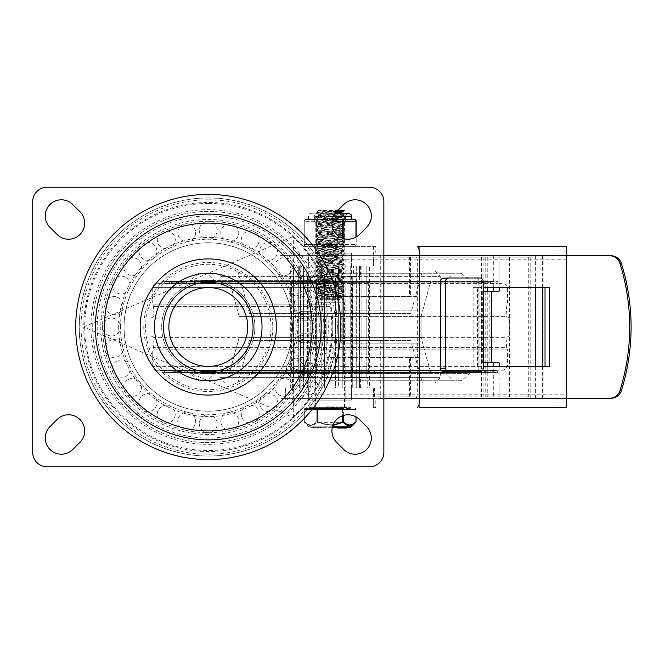 <?xml version="1.0" encoding="UTF-8"?>
<svg xmlns="http://www.w3.org/2000/svg" width="654" height="654" viewBox="0 0 654 654"><rect width="100%" height="100%" fill="white"/><g stroke="black" fill="none" stroke-linecap="round" stroke-linejoin="round"><path stroke-width="0.49" stroke-dasharray="3.27 2.45" d="M383.849 398.662L310.102 398.662L303.17 407.622L293.63 417.661L83.761 327A124.513 124.513 0 0 0 270.535 434.836A124.513 124.513 0 0 0 270.535 219.164A124.513 124.513 0 0 0 83.761 327L293.63 236.339L303.17 246.378L310.102 255.338L383.849 255.338M315.416 246.378L344.797 246.378L315.416 246.378L315.416 255.338L344.797 255.338L315.416 255.338M315.416 398.662L344.797 398.662L315.416 398.662L315.416 407.622L344.797 407.622L315.416 407.622M293.63 417.661L293.63 404.9L297.611 400.305L307.748 394.182L304.036 391.681A115.562 115.562 0 0 0 304.036 262.319L307.748 259.818A120.034 120.034 0 0 1 307.748 394.182L566.593 394.182L566.593 407.622L419.68 407.622L419.68 398.662L566.209 398.662L301.069 398.662L375.788 398.662L375.788 407.622L373.393 407.622L373.393 398.662L375.788 398.662M304.036 262.319L297.611 253.695L301.069 255.338L416.173 255.338L417.342 259.818L417.342 394.182L416.173 398.662M293.63 404.9L293.63 249.1L297.611 253.695A4.48 4.48 0 0 0 301.069 255.338L307.748 259.818L566.593 259.818L566.209 255.338L301.069 255.338A4.48 4.48 0 0 1 297.611 253.695M297.611 400.305A4.48 4.48 0 0 1 301.069 398.662A4.48 4.48 0 0 0 297.611 400.305L304.036 391.681M92.721 327A115.562 115.562 0 0 1 208.274 211.438A115.562 115.562 0 0 1 323.836 327A115.562 115.562 0 0 1 208.274 442.562A115.562 115.562 0 0 1 92.721 327A115.562 115.562 0 0 1 208.274 211.438A115.562 115.562 0 0 1 323.836 327A115.562 115.562 0 0 1 208.274 442.562A115.562 115.562 0 0 1 92.721 327M104.362 327A103.912 103.912 0 0 1 260.235 237.01A103.912 103.912 0 0 1 260.235 416.99A103.912 103.912 0 0 1 104.362 327A103.912 103.912 0 0 0 260.235 416.99A103.912 103.912 0 0 0 260.235 237.01A103.912 103.912 0 0 0 104.362 327M118.693 327A89.582 89.582 0 0 0 253.065 404.581A89.582 89.582 0 0 0 253.065 249.419A89.582 89.582 0 0 0 118.693 327M262.025 327A53.751 53.751 0 0 1 181.403 373.548A53.751 53.751 0 0 1 181.403 280.452A53.751 53.751 0 0 1 262.025 327A53.751 53.751 0 0 0 208.274 273.249A53.751 53.751 0 0 0 154.532 327A53.751 53.751 0 0 0 208.274 380.751A53.751 53.751 0 0 0 262.025 327A53.751 53.751 0 0 0 181.403 280.452A53.751 53.751 0 0 0 181.403 373.548A53.751 53.751 0 0 0 262.025 327A53.751 53.751 0 0 1 181.403 373.548A53.751 53.751 0 0 1 181.403 280.452A53.751 53.751 0 0 1 262.025 327A53.751 53.751 0 0 1 181.403 373.548A53.751 53.751 0 0 1 181.403 280.452A53.751 53.751 0 0 1 262.025 327M310.102 398.662A124.513 124.513 0 0 0 310.102 255.338M416.173 255.338L566.209 255.338M566.209 398.662L566.593 397.779M419.68 255.338L419.68 246.378L566.593 246.378L566.593 256.221M375.788 407.622L373.393 407.622M375.788 246.378L303.17 246.378L375.788 246.378L375.788 255.338M483.208 366.412L549.409 366.412M566.593 394.182L566.593 259.818M549.409 287.588L473.144 287.588L473.144 366.412M477.534 366.412L477.534 287.588L483.208 287.588M477.534 287.588L473.144 287.588M340.023 407.622L345.852 407.622L340.023 407.622L340.023 406.902L345.852 406.902L340.023 406.902L340.023 407.622M345.77 407.622L345.688 406.902L345.77 407.622M336.27 407.622L337.832 407.622L336.27 407.622L336.27 406.902L337.832 406.902L336.27 406.902L336.27 407.622M330.123 407.622L333.957 407.622L326.289 407.622L330.123 407.622L327.85 407.622L327.85 406.902L332.396 406.902L327.85 406.902L327.85 407.622L332.396 407.622L327.85 407.622L327.85 406.902L327.85 407.622L331.791 407.622L330.123 407.622L330.123 406.902L331.791 406.902L326.289 406.902L333.957 406.902L330.123 406.902L330.123 407.622M419.68 398.662L373.393 398.662M373.393 246.378L373.393 255.338M332.207 407.622L332.207 406.902M326.289 407.622L326.289 406.902L326.289 407.622M337.832 407.622L337.832 406.902L337.832 407.622M341.576 407.622L341.576 406.902L341.576 407.622M345.852 407.622L345.852 406.902M293.63 249.1L293.63 236.339M294.259 368.594A5.371 5.371 0 0 1 291.03 361.711A5.371 5.371 0 0 1 297.913 358.482A5.371 5.371 0 0 0 291.03 361.711A5.371 5.371 0 0 0 294.259 368.594L309.424 374.072L294.259 368.594M297.913 358.482L313.078 363.967L313.078 342.729L302.679 342.729L313.078 342.729L313.078 363.967L297.913 358.482M302.679 333.769A4.48 4.48 0 0 0 298.199 338.249A4.48 4.48 0 0 0 302.679 342.729A4.48 4.48 0 0 1 298.199 338.249A4.48 4.48 0 0 1 302.679 333.769L312.53 333.769L312.53 320.231L302.679 320.231L312.53 320.231L312.53 333.769L302.679 333.769M302.679 311.271A4.48 4.48 0 0 0 298.199 315.751A4.48 4.48 0 0 0 302.679 320.231A4.48 4.48 0 0 1 298.199 315.751A4.48 4.48 0 0 1 302.679 311.271L313.078 311.271L313.078 290.033L313.078 311.271L302.679 311.271M297.913 295.518L313.078 290.033L297.913 295.518A5.371 5.371 0 0 1 291.03 292.289A5.371 5.371 0 0 1 294.259 285.406A5.371 5.371 0 0 0 291.03 292.289A5.371 5.371 0 0 0 297.913 295.518M409.625 257.128L530.165 257.128L373.45 257.128L373.45 266.088L321.089 266.088L309.424 279.928L294.259 285.406L309.424 279.928L321.089 266.088L373.45 266.088L373.45 257.128L409.625 257.128L409.625 296.54L326.869 296.54L326.869 357.46L326.869 296.54L420.031 296.54L420.031 310.879L341.224 310.879L420.031 310.879L420.031 343.121L341.224 343.121L420.031 343.121L420.031 296.54L409.625 296.54M409.625 396.872L409.625 357.46L326.869 357.46L410.557 357.46L410.557 396.872L530.165 396.872L373.45 396.872L373.45 387.912L373.45 396.872L410.557 396.872M321.089 387.912L373.45 387.912L321.089 387.912L309.424 374.072L321.089 387.912M410.557 257.128L410.557 296.54M419.1 343.121L419.1 310.879M341.224 343.121L341.224 310.879M355.073 343.121L355.073 310.879M409.625 357.46L420.031 357.46L420.031 343.121L420.031 357.46L410.557 357.46M487.761 257.128L487.761 287.588M487.761 291.169L487.761 362.831M487.761 366.412L487.761 396.872M509.63 257.128L509.63 396.872M530.165 257.128L530.165 396.872M528.743 257.128L528.743 396.872M509.303 257.128L509.303 396.872M483.102 257.128L483.102 396.872M208.274 194.426A132.574 132.574 0 0 0 93.457 393.291A132.574 132.574 0 0 0 323.092 393.291A132.574 132.574 0 0 0 208.274 194.426M208.274 199.797A127.203 127.203 0 0 0 98.116 390.601A127.203 127.203 0 0 0 318.441 390.601A127.203 127.203 0 0 0 208.274 199.797M208.274 197.925A129.075 129.075 0 0 0 96.498 391.533A129.075 129.075 0 0 0 320.059 391.533A129.075 129.075 0 0 0 208.274 197.925M208.274 203.459A123.541 123.541 0 0 0 101.288 388.77A123.541 123.541 0 0 0 315.261 388.77A123.541 123.541 0 0 0 208.274 203.459M483.208 281.563L478.842 281.563A3.581 3.123 90 0 0 475.72 277.983L480.085 277.983M480.085 371.791L475.72 371.791A3.581 3.123 90 0 0 478.842 368.21L483.208 368.21M611.269 398.212L493.713 398.212L493.713 366.412M493.713 287.588L493.713 255.788L611.269 255.788M566.593 255.788L493.713 255.788M493.713 398.212L566.593 398.212M475.72 277.983L443.502 277.983M478.842 281.563L478.842 368.21M475.72 371.791L443.502 371.791M499.157 362.831L483.208 362.831M483.208 291.169L499.157 291.169M489.838 362.831L491.62 362.831L489.838 362.831L489.838 291.169L491.62 291.169L489.838 291.169M499.157 366.412L499.157 398.212M499.157 255.788L499.157 287.588M343.783 204.522L336.622 211.683A16.121 16.121 0 0 0 336.622 234.492A16.121 16.121 0 0 0 359.422 234.492L366.592 227.322A16.121 16.121 0 0 0 366.592 204.522A16.121 16.121 0 0 0 343.783 204.522M336.622 442.317L343.783 449.478A16.121 16.121 0 0 0 366.592 449.478A16.121 16.121 0 0 0 366.592 426.678L359.422 419.508A16.121 16.121 0 0 0 336.622 419.508A16.121 16.121 0 0 0 336.622 442.317M79.935 211.683L72.766 204.522A16.121 16.121 0 0 0 49.966 204.522A16.121 16.121 0 0 0 49.966 227.322L57.127 234.492A16.121 16.121 0 0 0 79.935 234.492A16.121 16.121 0 0 0 79.935 211.683M72.766 449.478L79.935 442.317A16.121 16.121 0 0 0 79.935 419.508A16.121 16.121 0 0 0 57.127 419.508L49.966 426.678A16.121 16.121 0 0 0 49.966 449.478A16.121 16.121 0 0 0 72.766 449.478M337.268 327A128.993 128.993 0 0 0 143.782 215.289A128.993 128.993 0 0 0 143.782 438.711A128.993 128.993 0 0 0 337.268 327M253.065 327A44.791 44.791 0 0 1 185.883 365.79A44.791 44.791 0 0 1 185.883 288.21A44.791 44.791 0 0 1 253.065 327A44.791 44.791 0 0 1 185.883 365.79A44.791 44.791 0 0 1 185.883 288.21A44.791 44.791 0 0 1 253.065 327A44.791 44.791 0 0 1 185.883 365.79A44.791 44.791 0 0 1 185.883 288.21A44.791 44.791 0 0 1 253.065 327M47.031 187.257A14.331 14.331 0 0 0 32.7 201.587L32.7 452.413A14.331 14.331 0 0 0 47.031 466.743L369.518 466.743A14.331 14.331 0 0 0 383.849 452.413L383.849 201.587A14.331 14.331 0 0 0 369.518 187.257L47.031 187.257M120.491 327A87.791 87.791 0 0 1 252.166 250.972A87.791 87.791 0 0 1 252.166 403.027A87.791 87.791 0 0 1 120.491 327M102.572 327A105.703 105.703 0 0 0 261.126 418.544A105.703 105.703 0 0 0 261.126 235.456A105.703 105.703 0 0 0 102.572 327M292.477 327A84.203 84.203 0 0 1 166.173 399.921A84.203 84.203 0 0 1 166.173 254.079A84.203 84.203 0 0 1 292.477 327A84.203 84.203 0 0 1 166.173 399.921A84.203 84.203 0 0 1 166.173 254.079A84.203 84.203 0 0 1 292.477 327M254.856 327A46.581 46.581 0 0 0 184.984 286.656A46.581 46.581 0 0 0 184.984 367.344A46.581 46.581 0 0 0 254.856 327A46.581 46.581 0 0 0 184.984 286.656A46.581 46.581 0 0 0 184.984 367.344A46.581 46.581 0 0 0 254.856 327A46.581 46.581 0 0 0 184.984 286.656A46.581 46.581 0 0 0 184.984 367.344A46.581 46.581 0 0 0 254.856 327M330.106 335.96L150.943 335.96L330.106 335.96M330.106 318.04L150.943 318.04L330.106 318.04M330.106 283.419L497.62 283.419L330.106 283.419M330.106 281.629L497.727 281.629L330.106 281.629M330.106 281.522L164.268 281.522L330.106 281.522M330.106 283.313L164.383 283.313L330.106 283.313M330.106 283.198L166.165 283.198L330.106 283.198M337.358 210.948L316.021 212.46L344.029 214.814L315.988 216.948L344.208 219.172L316.021 221.412L344.176 223.652L316.029 225.892L344.192 228.132L315.996 230.371L344.217 232.611L316.005 234.851L344.184 237.091L316.037 239.331L344.176 241.571L316.013 243.811L344.217 246.051L315.988 248.291L344.2 250.531L316.029 252.771L344.176 255.011L316.029 257.251L344.2 259.491L315.988 261.723L344.217 263.963L316.013 266.203L344.176 268.442L316.037 270.682L344.184 272.922L316.005 275.162L344.217 277.41L315.996 279.642L344.192 281.882L316.029 284.122L344.176 286.362L316.013 288.602L344.208 290.842L315.988 293.082L344.208 295.322L316.021 297.562L344.176 299.794L342.745 300.129L316.078 298.273L344.208 295.976L316.037 293.793L344.159 291.561L316.07 289.33L344.118 287.081L316.086 284.842L344.135 282.593L330.115 281.416L494.146 281.416L166.059 281.416L330.106 281.416L316.103 280.206L344.168 278.122L316.005 275.825L344.184 273.585L316.037 271.345L344.176 269.105L316.013 266.865L344.217 264.625L315.988 262.385L344.2 260.145L316.029 257.905L344.176 255.665L316.029 253.425L344.2 251.185L315.988 248.945L344.217 246.705L316.013 244.465L344.176 242.225L316.037 239.985L344.184 237.745L316.005 235.505L344.168 233.331L315.996 231.034L344.135 228.859L316.029 226.554L344.118 224.371L316.013 222.074L344.159 219.891L315.996 217.61L344.004 215.477L316.078 213.179L336.655 211.651L318.555 210.547L337.758 210.547M330.106 281.31L167.849 281.31L330.106 281.31M330.106 283.092L167.955 283.092L330.106 283.092M330.106 282.986L490.467 282.986L330.106 282.986M330.106 281.204L490.574 281.204L330.106 281.204M330.106 281.097L171.43 281.097L330.106 281.097M344.118 299.728L341.568 298.249L320.705 300.129L344.2 300.129L318.555 300.129L320.705 300.129L318.563 299.687L341.658 297.447L318.539 295.207L341.601 293.041L318.629 290.809L341.568 288.569L318.645 286.321L341.584 284.081L330.115 282.888L488.677 282.88L171.536 282.88L330.106 282.88L318.547 281.768L341.609 279.601L318.547 277.288L341.641 275.048L318.572 272.808L341.633 270.568L318.555 268.328L341.666 266.088L318.539 263.856L341.658 261.616L318.572 259.376L341.633 257.136L318.572 254.897L341.658 252.657L318.539 250.417L341.666 248.177L318.555 245.937L341.633 243.697L318.572 241.457L341.641 239.217L318.547 236.977L341.674 234.737L318.547 232.497L341.584 230.339L318.572 228.017L341.568 225.859L318.563 223.537L341.601 221.371L318.539 219.065L341.592 216.899L318.629 214.667L335.339 213.13M330.106 273.249L461.34 273.249L330.106 273.249M330.106 281.76L215.444 281.76L330.106 281.76M330.106 316.397L239.111 316.397L330.106 316.397M330.106 337.603L239.111 337.603L330.106 337.603M330.106 372.24L215.444 372.24L330.106 372.24M330.106 380.751L461.34 380.751L330.106 380.751M330.106 371.12L171.536 371.12L330.106 371.12M288.692 372.731L285.34 372.96L290.106 373.262L171.43 372.903L488.783 372.903L369.314 373.262L374.701 373.009L372.273 372.731L162.486 372.371L497.727 372.371L374.57 372.478L374.57 370.687L374.889 372.584L374.423 372.69L374.423 370.908L373.189 371.014L373.189 372.796L369.314 372.903M290.899 373.262L369.314 373.262M290.899 372.903L287.024 372.796L287.024 371.014L285.79 370.908L285.79 372.69L167.849 372.69L374.423 372.69M285.79 370.908L374.423 370.908M285.79 372.69L374.889 372.584M285.324 372.584L285.324 370.802L166.165 370.802L495.83 370.687L495.936 372.478L374.57 372.478M287.024 371.014L167.955 370.908L167.849 372.69L166.059 372.584L166.165 370.802L164.383 370.687L164.268 372.478L285.643 372.478L285.643 370.687L164.383 370.687L495.83 370.687L494.04 370.802L494.146 372.584L492.356 372.69L492.249 370.908L373.189 371.014M151.074 335.96L154.115 337.644L153.526 347.642L152.734 349.882L330.106 349.882L152.734 349.882L152.734 366.412L154.262 369.461L156.314 370.213L330.106 370.213L156.314 370.213L162.593 370.581L162.486 372.371L164.268 372.478L497.727 372.371L497.62 370.581L162.593 370.581L497.62 370.581L330.106 370.213L503.899 370.213L507.471 366.412L152.734 366.412L507.471 366.412L507.471 349.882L330.106 349.882L507.471 349.882L506.686 347.642L153.526 347.642L506.686 347.642L506.098 337.644L154.115 337.644L506.098 337.644L509.139 335.96M285.643 372.478L288.692 372.371M287.024 372.796L169.639 372.796L169.746 371.014L490.467 371.014L490.574 372.796L373.189 372.796M198.873 380.751L188.818 372.142L330.106 372.142L188.818 372.142L171.536 371.12L171.43 372.903L488.783 372.903L488.677 371.12L471.395 372.142L330.106 372.142L471.395 372.142L469.736 373.638L190.477 373.638L469.736 373.638L461.34 380.751M332.69 372.821L331.889 373.156L334.889 373.132L332.69 372.821L331.889 373.516L334.897 373.491L332.69 373.491L332.69 372.821M325.627 373.132L327.973 373.066L324.825 373.508L328.774 373.426L325.226 372.796L328.774 373.066L325.627 373.491M325.627 372.943L327.654 372.894L325.627 373.303M351.607 266.088L308.606 266.088L351.607 266.088L351.607 255.338L308.606 255.338L351.607 255.338M380.268 255.338L279.937 255.338L380.268 255.338L380.268 313.56L279.937 313.56L380.268 313.56M410.728 313.56L249.485 313.56L410.728 313.56L422.37 271.009L237.835 271.009L422.37 271.009M330.106 271.009L225.295 271.009L330.106 271.009M434.91 271.009L440.289 276.389L219.924 276.389L440.289 276.389L440.289 281.76L219.924 281.76L440.289 281.76M430.577 281.76L229.636 281.76L430.577 281.76L421.094 316.397L239.111 316.397L421.094 316.397L421.094 337.603L239.111 337.603L421.094 337.603L430.577 372.24L229.636 372.24L430.577 372.24L421.094 337.603L421.094 316.397L430.577 281.76M440.289 372.24L219.924 372.24L440.289 372.24L440.289 377.611L219.924 377.611L440.289 377.611L434.91 382.991L225.295 382.991L434.91 382.991M410.728 340.44L249.485 340.44L410.728 340.44L422.37 382.991L237.835 382.991L422.37 382.991M380.268 340.44L279.937 340.44L380.268 340.44L380.268 398.662L279.937 398.662L380.268 398.662M374.897 398.662L285.316 398.662L374.897 398.662L374.897 387.912L285.316 387.912L374.897 387.912M369.518 387.912L290.687 387.912L369.518 387.912L369.518 266.088L290.687 266.088L369.518 266.088M330.106 398.662L285.675 398.662L330.106 398.662M330.106 387.912L285.675 387.912L330.106 387.912M338.167 282.209L322.046 282.209L338.167 282.209L338.167 371.791L322.046 371.791L338.167 371.791L322.046 371.791L338.167 371.791L338.167 282.209L322.046 282.209L338.167 282.209M314.272 282.209L300.505 282.209L314.272 282.209M314.272 371.791L300.505 371.791L314.272 371.791M299.646 282.209L291.586 282.209L299.646 282.209M299.646 371.791L291.586 371.791L299.646 371.791M302.867 282.209L316.634 282.209L302.867 282.209M302.867 371.791L316.634 371.791L302.867 371.791M322.046 282.209L322.046 371.791L322.046 282.209M345.941 282.209L359.7 282.209L345.941 282.209M345.941 371.791L359.7 371.791L345.941 371.791M360.558 282.209L368.627 282.209L360.558 282.209M360.558 371.791L368.627 371.791L360.558 371.791M357.346 282.209L343.579 282.209L357.346 282.209M357.346 371.791L343.579 371.791L357.346 371.791M367.728 377.162L366.812 377.162L367.728 377.162L367.728 387.912L292.477 387.912L367.728 387.912M366.812 266.088L366.812 377.162L359.422 377.162L359.422 387.912L359.422 377.162L360.558 377.162L359.422 377.162L359.422 266.088L366.812 266.088L361.899 266.088L366.812 266.088L366.812 377.162L359.422 377.162L359.422 276.838L360.558 276.838L359.422 276.838L359.422 266.088L366.812 266.088M361.899 266.088L361.899 377.162L350.217 377.162L361.899 377.162L356.675 377.162L356.675 266.088L344.993 266.088L361.899 266.088L361.899 377.162L356.675 377.162L356.675 387.912L349.996 387.912L349.996 276.838L342.222 276.838L356.675 276.838L349.996 276.838L349.996 387.912L352.735 387.912L352.735 276.838L359.422 276.838L352.735 276.838L352.735 387.912L349.996 387.912L356.675 387.912L356.675 266.088L361.899 266.088M350.217 266.088L350.217 377.162L344.993 377.162L344.993 276.838L342.222 276.838L344.993 276.838L344.993 266.088L350.217 266.088L338.371 266.088L350.217 266.088L350.217 377.162L344.993 377.162L344.993 276.838L356.675 276.838L344.993 276.838L344.993 266.088L350.217 266.088M338.371 266.088L338.371 377.162L321.842 377.162L338.371 377.162L338.371 266.088L338.371 387.912L335.6 387.912L335.6 276.838L324.605 276.838L338.371 276.838L335.6 276.838L335.6 387.912L342.222 387.912L342.222 276.838L342.222 387.912L335.6 387.912L338.371 387.912L338.371 266.088L321.842 266.088L321.842 377.162L321.842 276.838L324.605 276.838L321.842 276.838L321.842 266.088L309.996 266.088L321.842 266.088L321.842 377.162L321.842 276.838L338.371 276.838L321.842 276.838L321.842 266.088L338.371 266.088M309.996 266.088L309.996 377.162L298.306 377.162L315.22 377.162L315.22 266.088L303.53 266.088L315.22 266.088L309.996 266.088L309.996 377.162L315.22 377.162L315.22 387.912L317.991 387.912L317.991 276.838L310.217 276.838L317.991 276.838L315.22 276.838L317.991 276.838L317.991 387.912L324.605 387.912L324.605 276.838L324.605 387.912L315.22 387.912L315.22 266.088L309.996 266.088M298.306 266.088L298.306 377.162L303.53 377.162L303.53 276.838L310.217 276.838L303.53 276.838L303.53 266.088L293.401 266.088L298.306 266.088L298.306 377.162L303.53 377.162L303.53 276.838L315.22 276.838L303.53 276.838L303.53 266.088L298.306 266.088M293.401 266.088L293.401 377.162L292.477 377.162L300.791 377.162L300.791 387.912L300.791 377.162L299.646 377.162L300.791 377.162L300.791 276.838L299.646 276.838L300.791 276.838L300.791 266.088L293.401 266.088L293.401 377.162L300.791 377.162L300.791 266.088L293.401 266.088M300.791 387.912L307.47 387.912L307.47 276.838L300.791 276.838L307.47 276.838L307.47 387.912L310.217 387.912L310.217 276.838L310.217 387.912L300.791 387.912M359.422 387.912L352.735 387.912L359.422 387.912M353.397 266.088L306.816 266.088L353.397 266.088L353.397 276.838M344.993 387.912L344.993 377.162L344.993 387.912L342.222 387.912L356.675 387.912L344.993 387.912M321.842 387.912L321.842 377.162L321.842 387.912L338.371 387.912L321.842 387.912M303.53 387.912L303.53 377.162L303.53 387.912L315.22 387.912L303.53 387.912M356.675 377.162L344.993 377.162L356.675 377.162M338.371 377.162L321.842 377.162L338.371 377.162M315.22 377.162L303.53 377.162L315.22 377.162M315.056 253.098L345.157 253.098L315.056 253.098L315.056 400.902L345.157 400.902L315.056 400.902M308.786 400.902L351.427 400.902L308.786 400.902L308.786 253.098L351.427 253.098L308.786 253.098M335.878 212.476L318.629 210.915L344.176 210.874M341.568 298.249L318.563 296.09L341.592 293.769L318.539 291.61L341.666 289.37L318.563 287.131L341.633 284.891L318.572 282.651L341.584 280.329L318.547 278.171L341.674 275.931L318.547 273.691L341.641 271.451L318.645 269.137L341.633 266.979L318.555 264.739L341.666 262.499L318.539 260.259L341.658 258.019L318.572 255.779L341.633 253.539L318.637 251.218L341.658 249.06L318.539 246.82L341.666 244.58L318.555 242.34L341.633 240.1L318.645 237.778L341.641 235.62L318.547 233.38L341.674 231.14L318.547 228.908L341.65 226.668L318.572 224.428L341.633 222.188L318.629 219.867L341.666 217.708L318.539 215.468L341.658 213.237M344.151 214.643L341.592 213.155L339.508 212.787M309.497 407.622L350.707 407.622L309.497 407.622L309.497 408.521L350.707 408.521L309.497 408.521M315.768 407.622L344.437 407.622L315.768 407.622L315.768 302.777L344.437 302.777L315.768 302.777L318.007 300.129M347.487 425.337L342.933 422.353A0.899 0.695 -45.5 0 0 343.399 421.716L342.622 421.716L342.622 408.521L317.591 408.521L342.622 408.521A0.899 0.777 90 0 1 343.399 409.412L343.399 421.716L345.901 423.776L348.647 424.92L350.732 424.912L352.759 424.152L355.915 421.716L355.915 409.412L343.399 409.412L355.915 409.412L355.915 416.851M305.075 408.521L317.591 408.521L305.075 408.521A0.899 0.777 90 0 0 304.298 409.412L316.814 409.412L316.814 421.716L317.591 421.716L316.814 421.716A0.899 0.695 45.5 0 0 317.272 422.353L317.591 421.716L317.272 422.353A0.899 0.695 45.5 0 1 316.814 421.716L313.209 424.381L310.519 425.018L307.83 424.356L304.298 421.716A0.899 0.695 -45.5 0 0 304.445 422.353A0.899 0.695 -45.5 0 1 304.298 421.716L307.83 424.356L310.519 425.018L313.209 424.381L316.814 421.716L316.814 409.412L304.298 409.412L304.298 421.716L304.298 409.412A0.899 0.777 90 0 1 305.075 408.521A0.899 0.899 0 0 0 304.175 409.412L304.175 421.716A0.899 0.899 0 0 0 304.445 422.353L307.102 424.503L310.184 425.623L313.846 424.871L317.272 422.353L332.837 425.492M346.383 427.332L338.093 427.332L345.909 427.332L345.909 428.043L338.093 428.043L346.383 428.043L346.383 427.332L337.423 427.332L345.827 427.332L337.423 427.332L337.423 428.043L337.423 427.332M332.297 427.332L310.233 427.332L332.297 427.332M317.844 427.332L312.8 427.332L321.768 427.332L312.8 427.332L321.768 427.332L317.844 427.332L317.844 428.043L315.105 428.043L321.768 428.043L317.844 428.043L317.844 427.332L317.844 428.043L317.721 427.332L317.721 428.043L317.599 427.332L317.599 428.043L312.8 428.043L321.768 428.043L317.844 428.043L317.844 427.332M313.356 427.332L313.797 428.043L313.356 427.332M345.247 427.332L344.879 428.043L345.247 427.332M338.093 427.332L338.388 428.043L338.093 427.332M339.303 427.332L339.303 428.043L339.156 427.332L338.527 427.332L338.527 428.043L337.423 428.043M352.048 425.067L355.768 422.353A0.899 0.695 45.5 0 0 355.915 421.716M332.428 426.817L308.974 426.817L304.445 422.353L307.609 424.789L310.576 425.648L313.568 425.01L317.272 422.353L342.933 422.353L342.622 421.716L335.281 424.413L329.101 424.994L322.626 423.784L317.591 421.716L317.591 409.412L317.591 421.716L325.152 424.462L333.09 424.814M345.827 427.332L345.827 428.043L338.527 428.043L338.527 427.332L338.527 428.043L339.303 428.043M338.47 427.332L338.47 428.043L338.486 427.332M342.81 427.332L342.81 428.043M342.255 427.332L342.255 428.043M340.775 427.332L340.775 428.043M340.996 427.332L340.996 428.043M341.78 427.332L341.78 428.043M313.797 428.043L313.797 427.332L313.797 428.043M319.479 427.332L318.285 427.332L319.479 427.332M315.105 427.332L317.165 427.332L313.912 427.332L317.165 427.332L315.105 427.332L315.105 428.043L312.8 428.043L317.165 428.043L313.912 428.043L315.105 428.043L315.105 427.332M319.479 428.043L318.285 428.043L319.479 428.043M317.599 428.043L317.599 427.332L317.599 428.043M317.721 428.043L317.721 427.332L317.721 428.043M332.281 219.581L317.95 219.507L317.95 221.297L317.95 219.507L324.932 219.507L314.46 219.507L342.255 219.507A1.79 1.553 -90 0 1 343.808 221.297L343.808 244.588A1.79 1.553 -90 0 1 342.255 246.378L317.95 246.378A1.79 1.553 90 0 1 316.397 244.588A1.79 1.553 90 0 0 317.95 246.378L305.794 246.378A1.79 1.553 -90 0 1 304.249 244.588A1.79 1.553 -90 0 0 305.794 246.378L317.95 246.378L317.95 244.588L317.95 246.378L342.255 246.378A1.79 1.553 -90 0 0 343.808 244.588L355.964 244.588A1.79 1.553 90 0 1 354.411 246.378A1.79 1.553 90 0 0 355.964 244.588L342.255 244.588L342.255 246.378L354.411 246.378L342.255 246.378L342.255 244.588L317.95 244.588L342.255 244.588L342.255 219.507L345.745 219.507L335.281 219.507L342.255 219.507M314.697 216.817L345.508 216.817L314.697 216.817L314.697 222.188L345.508 222.188L314.697 222.188L345.508 222.188L314.697 222.188L314.697 216.368A3.139 3.139 0 0 0 311.557 213.237A3.139 3.139 0 0 0 308.426 216.368L308.426 219.507L314.46 219.507L308.426 219.507M351.787 219.507L350.609 219.515M346.448 219.515L345.77 219.507M305.794 219.507A1.79 1.553 -90 0 0 304.249 221.297A1.79 1.553 -90 0 1 305.794 219.507L309.285 219.507L305.794 219.507A1.79 1.79 0 0 0 304.004 221.297L316.397 221.297A1.79 1.553 90 0 1 317.95 219.507A1.79 1.553 90 0 0 316.397 221.297L304.004 221.297L304.004 244.588L316.397 244.588L304.004 244.588A1.79 1.79 0 0 0 305.794 246.378M314.46 219.507L317.95 219.507L314.46 219.507M344.437 216.817L315.768 216.817L344.437 216.817L344.437 222.188L315.768 222.188L344.437 222.188L344.437 244.588L315.768 244.588L344.437 244.588A1.79 1.79 0 0 0 346.228 246.378L313.977 246.378L346.228 246.378M90.931 327A117.352 117.352 0 0 1 266.955 225.377A117.352 117.352 0 0 1 266.955 428.623A117.352 117.352 0 0 1 90.931 327M97.201 327A111.082 111.082 0 0 0 263.815 423.195A111.082 111.082 0 0 0 263.815 230.805A111.082 111.082 0 0 0 97.201 327M554.036 407.622L554.036 398.662M554.036 255.338L554.036 246.378M327.065 407.622L327.065 406.902L327.065 407.622M337.047 407.622L337.047 406.902M340.799 407.622L340.799 406.902M530.165 398.212L530.165 255.788M543.875 255.788L543.875 398.212M535.61 255.788L535.61 287.588M535.61 366.412L535.61 398.212M542.468 398.212L542.468 366.412M542.468 287.588L542.468 255.788M483.159 291.169L483.159 362.831M482.088 362.831L482.088 291.169M479.08 362.831L479.08 291.169M315.768 327A107.493 107.493 0 0 0 154.532 233.903A107.493 107.493 0 0 0 154.532 420.097A107.493 107.493 0 0 0 315.768 327M272.775 327A64.501 64.501 0 0 1 176.024 382.86A64.501 64.501 0 0 1 176.024 271.14A64.501 64.501 0 0 1 272.775 327M270.985 327A62.702 62.702 0 0 0 176.923 272.693A62.702 62.702 0 0 0 176.923 381.307A62.702 62.702 0 0 0 270.985 327M330.106 306.358L153.526 306.358L330.106 306.358M330.106 316.356L506.098 316.356L330.106 316.356M330.106 304.118L152.734 304.118L330.106 304.118M330.106 287.588L152.734 287.588L330.106 287.588M330.106 283.787L156.314 283.787L330.106 283.787M330.106 281.858L188.818 281.858L330.106 281.858M330.106 280.362L190.477 280.362L330.106 280.362M326.804 372.796L326.804 373.491M326.804 372.845L326.804 373.54M343.399 415.462L343.399 409.412L317.591 409.412L342.622 409.412L342.622 415.715M343.015 427.332L343.015 428.043M315.972 428.043L315.972 427.332L315.972 428.043M316.814 409.412L317.591 409.412L316.814 409.412A0.899 0.777 -90 0 1 317.591 408.521L317.591 409.412L317.591 408.521A0.899 0.777 -90 0 0 316.814 409.412M342.622 409.412L343.399 409.412A0.899 0.777 90 0 0 342.622 408.521L342.622 409.412M310.233 427.332L308.974 426.817L351.231 426.817M355.915 409.412L355.915 409.412A0.899 0.777 -90 0 0 355.138 408.521A0.899 0.777 -90 0 1 355.915 409.412M355.964 237.116L355.964 221.297L331.995 221.297M351.787 216.368L333.36 216.368M314.697 216.368L345.508 216.368L314.697 216.368M356.201 221.297L355.964 221.297A1.79 1.553 90 0 0 354.411 219.507M316.397 221.297L317.95 221.297L317.95 244.588L316.397 244.588L316.397 221.297L316.397 244.588L317.95 244.588L317.95 221.297L316.397 221.297M342.255 238.146L342.255 244.588L343.808 244.588L343.808 238.653M304.249 244.588L304.249 221.297L304.249 244.588M344.797 246.378L344.797 255.338M344.797 398.662L344.797 407.622M373.32 246.378L373.32 255.338M373.32 407.622L373.32 398.662M332.396 407.622L332.396 406.902M331.791 407.622L331.791 406.902M333.957 407.622L333.957 406.902M333.344 407.622L333.344 406.902M346.465 407.622L346.465 406.902M485.186 257.128L485.186 396.872M481.606 257.128L481.606 396.872M481.434 362.831L481.434 291.169M482.701 291.169L482.701 362.831M199.315 423.743A8.96 8.96 0 0 0 212.754 431.501A8.96 8.96 0 0 0 212.754 415.985A8.96 8.96 0 0 0 199.315 423.743M178.011 419.328A8.96 8.96 0 0 0 189.39 429.882A8.96 8.96 0 0 0 192.84 414.75A8.96 8.96 0 0 0 178.011 419.328M158.227 410.279A8.96 8.96 0 0 0 166.966 423.097A8.96 8.96 0 0 0 173.702 409.118A8.96 8.96 0 0 0 158.227 410.279M140.953 397.052A8.96 8.96 0 0 0 146.619 411.497A8.96 8.96 0 0 0 156.298 399.365A8.96 8.96 0 0 0 140.953 397.052M127.056 380.317A8.96 8.96 0 0 0 129.361 395.662A8.96 8.96 0 0 0 141.493 385.983A8.96 8.96 0 0 0 127.056 380.317M117.221 360.902A8.96 8.96 0 0 0 116.069 376.377A8.96 8.96 0 0 0 130.048 369.649A8.96 8.96 0 0 0 117.221 360.902M111.965 339.794A8.96 8.96 0 0 0 107.387 354.623A8.96 8.96 0 0 0 122.519 351.165A8.96 8.96 0 0 0 111.965 339.794M111.532 318.04A8.96 8.96 0 0 0 103.773 331.48A8.96 8.96 0 0 0 119.29 331.48A8.96 8.96 0 0 0 111.532 318.04M115.946 296.736A8.96 8.96 0 0 0 105.392 308.116A8.96 8.96 0 0 0 120.524 311.566A8.96 8.96 0 0 0 115.946 296.736M124.996 276.953A8.96 8.96 0 0 0 112.177 285.692A8.96 8.96 0 0 0 126.157 292.428A8.96 8.96 0 0 0 124.996 276.953M138.223 259.679A8.96 8.96 0 0 0 123.778 265.344A8.96 8.96 0 0 0 135.909 275.015A8.96 8.96 0 0 0 138.223 259.679M154.957 245.773A8.96 8.96 0 0 0 139.621 248.087A8.96 8.96 0 0 0 149.292 260.218A8.96 8.96 0 0 0 154.957 245.773M174.373 235.947A8.96 8.96 0 0 0 158.897 234.786A8.96 8.96 0 0 0 165.634 248.765A8.96 8.96 0 0 0 174.373 235.947M195.481 230.69A8.96 8.96 0 0 0 180.651 226.112A8.96 8.96 0 0 0 184.109 241.236A8.96 8.96 0 0 0 195.481 230.69M217.234 230.257A8.96 8.96 0 0 0 203.795 222.499A8.96 8.96 0 0 0 203.795 238.015A8.96 8.96 0 0 0 217.234 230.257M238.538 234.672A8.96 8.96 0 0 0 227.167 224.118A8.96 8.96 0 0 0 223.709 239.25A8.96 8.96 0 0 0 238.538 234.672M258.322 243.721A8.96 8.96 0 0 0 249.583 230.903A8.96 8.96 0 0 0 242.855 244.882A8.96 8.96 0 0 0 258.322 243.721M275.604 256.948A8.96 8.96 0 0 0 269.93 242.503A8.96 8.96 0 0 0 260.259 254.635A8.96 8.96 0 0 0 275.604 256.948M289.501 273.683A8.96 8.96 0 0 0 287.188 258.338A8.96 8.96 0 0 0 275.056 268.017A8.96 8.96 0 0 0 289.501 273.683M299.328 293.098A8.96 8.96 0 0 0 300.488 277.623A8.96 8.96 0 0 0 286.509 284.351A8.96 8.96 0 0 0 299.328 293.098M304.592 314.206A8.96 8.96 0 0 0 309.162 299.377A8.96 8.96 0 0 0 294.038 302.835A8.96 8.96 0 0 0 304.592 314.206M305.026 335.96A8.96 8.96 0 0 0 312.784 322.52A8.96 8.96 0 0 0 297.268 322.52A8.96 8.96 0 0 0 305.026 335.96M300.603 357.264A8.96 8.96 0 0 0 311.157 345.884A8.96 8.96 0 0 0 296.033 342.434A8.96 8.96 0 0 0 300.603 357.264M291.553 377.047A8.96 8.96 0 0 0 304.372 368.308A8.96 8.96 0 0 0 290.392 361.572A8.96 8.96 0 0 0 291.553 377.047M278.326 394.321A8.96 8.96 0 0 0 292.771 388.656A8.96 8.96 0 0 0 280.64 378.985A8.96 8.96 0 0 0 278.326 394.321M261.592 408.227A8.96 8.96 0 0 0 276.936 405.913A8.96 8.96 0 0 0 267.257 393.782A8.96 8.96 0 0 0 261.592 408.227M242.184 418.053A8.96 8.96 0 0 0 257.651 419.214A8.96 8.96 0 0 0 250.923 405.235A8.96 8.96 0 0 0 242.184 418.053M221.068 423.31A8.96 8.96 0 0 0 235.898 427.888A8.96 8.96 0 0 0 232.448 412.764A8.96 8.96 0 0 0 221.068 423.31M198.873 273.249L188.818 281.858L171.536 282.88L171.43 281.097L169.639 281.204L169.746 282.986L167.955 283.092L167.849 281.31L166.059 281.416L166.165 283.198L164.383 283.313L164.268 281.522L162.486 281.629L162.593 283.419L156.314 283.787L153.477 285.332L152.734 287.588L152.734 304.118L153.526 306.358L154.115 316.356L151.074 318.04M461.34 273.249L471.395 281.858L488.677 282.88L488.783 281.097L490.574 281.204L490.467 282.986L492.249 283.092L492.356 281.31L494.146 281.416L494.04 283.198L495.83 283.313L495.936 281.522L497.727 281.629L497.62 283.419L503.899 283.787L506.727 285.332L507.471 287.588L507.471 304.118L506.686 306.358L506.098 316.356L509.139 318.04M150.943 318.04L150.943 335.96M509.262 318.04L509.262 335.96M215.444 281.76L206.934 273.249M444.769 281.76L453.279 273.249M239.111 316.397L229.636 281.76L239.111 316.397L239.111 337.603L229.636 372.24L239.111 337.603L239.111 316.397M215.444 372.24L206.934 380.751M444.769 372.24L453.279 380.751M285.316 370.785L285.316 372.927M374.897 372.927L374.897 370.785M308.606 266.088L308.606 255.338M279.937 313.56L279.937 255.338M249.485 313.56L237.835 271.009M219.924 281.76L219.924 276.389L225.295 271.009M225.295 382.991L219.924 377.611L219.924 372.24M249.485 340.44L237.835 382.991M279.937 398.662L279.937 340.44M285.316 398.662L285.316 387.912M290.687 387.912L290.687 266.088M285.675 387.912L285.675 398.662M374.538 387.912L374.538 398.662M308.606 387.912L308.606 398.662M351.607 387.912L351.607 398.662M316.634 371.791L316.634 282.209L316.634 371.791M300.505 371.791L300.505 282.209L300.505 371.791M307.707 371.791L307.707 282.209M291.586 371.791L291.586 282.209M359.7 371.791L359.7 282.209L359.7 371.791M343.579 371.791L343.579 282.209L343.579 371.791M368.627 371.791L368.627 282.209M352.498 371.791L352.498 282.209M292.477 387.912L292.477 377.162M299.646 387.912L299.646 377.162M360.558 387.912L360.558 377.162M306.816 266.088L306.816 276.838M360.558 266.088L360.558 276.838M299.646 266.088L299.646 276.838M345.157 253.098L345.157 400.902M351.427 253.098L351.427 400.902M344.2 295.976L344.2 295.322M316.013 298.216L316.013 297.562M344.2 291.496L344.2 290.842M316.013 293.736L316.013 293.082M344.2 287.016L344.2 286.362M316.013 289.256L316.013 288.602M344.2 282.536L344.2 281.882M316.013 284.776L316.013 284.122M344.2 278.056L344.2 277.402M316.013 280.296L316.013 279.642M344.2 273.585L344.2 272.922M316.013 275.825L316.013 275.162M344.2 269.105L344.2 268.442M316.013 271.345L316.013 270.682M344.2 264.625L344.2 263.963M316.013 266.865L316.013 266.203M344.2 260.145L344.2 259.491M316.013 262.385L316.013 261.723M344.2 255.665L344.2 255.011M316.013 257.905L316.013 257.251M344.2 251.185L344.2 250.531M316.013 253.425L316.013 252.771M344.2 246.705L344.2 246.051M316.013 248.945L316.013 248.291M344.2 242.225L344.2 241.571M316.013 244.465L316.013 243.811M344.2 237.745L344.2 237.091M316.013 239.985L316.013 239.331M344.2 233.274L344.2 232.611M316.013 235.505L316.013 234.851M344.2 228.794L344.2 228.132M316.013 231.034L316.013 230.371M344.2 224.314L344.2 223.652M316.013 226.554L316.013 225.892M344.2 219.834L344.2 219.172M316.013 222.074L316.013 221.412M344.2 215.354L344.2 214.7M316.013 217.594L316.013 216.94M318.555 210.989L318.555 210.547M318.555 215.468L318.555 214.586M341.65 217.708L341.65 216.826M318.555 219.948L318.555 219.065M341.65 222.188L341.65 221.305M318.555 224.428L318.555 223.537M341.65 226.668L341.65 225.777M318.555 228.908L318.555 228.017M341.65 231.14L341.65 230.257M318.555 233.38L318.555 232.497M341.65 235.62L341.65 234.737M318.555 237.86L318.555 236.977M341.65 240.1L341.65 239.217M318.555 242.34L318.555 241.457M341.65 244.58L341.65 243.697M318.555 246.82L318.555 245.937M341.65 249.06L341.65 248.177M318.555 251.299L318.555 250.417M341.65 253.539L341.65 252.657M318.555 255.779L318.555 254.897M341.65 258.019L341.65 257.136M318.555 260.259L318.555 259.376M341.65 262.499L341.65 261.616M318.555 264.739L318.555 263.856M341.65 266.979L341.65 266.088M318.555 269.219L318.555 268.328M341.65 271.451L341.65 270.568M318.555 273.691L318.555 272.808M341.65 275.931L341.65 275.048M318.555 278.171L318.555 277.288M341.65 280.411L341.65 279.528M318.555 282.651L318.555 281.768M341.65 284.891L341.65 284.008M318.555 287.131L318.555 286.248M341.65 289.37L341.65 288.488M318.555 291.61L318.555 290.728M341.65 293.85L341.65 292.967M318.555 296.09L318.555 295.207M318.629 214.667L316.078 213.179M318.596 219.139L316.037 217.651M341.592 216.899L344.151 215.419M318.629 223.611L316.07 222.131M341.601 221.371L344.159 219.891M318.645 228.099L316.086 226.619M341.568 225.859L344.118 224.371M318.604 232.579L316.046 231.099M341.584 230.339L344.135 228.859M318.612 237.05L316.054 235.563M341.609 234.811L344.168 233.331M318.645 241.539L316.086 240.051M341.576 239.29L344.135 237.811M318.621 246.018L316.07 244.539M341.568 243.778L344.127 242.299M318.604 250.482L316.046 249.002M341.609 248.25L344.168 246.771M318.637 254.97L316.078 253.482M341.592 252.722L344.151 251.242M318.637 259.458L316.078 257.97M341.568 257.21L344.118 255.73M318.604 263.93L316.037 262.442M341.592 261.69L344.151 260.21M318.621 268.402L316.07 266.922M341.601 266.162L344.168 264.682M318.645 272.89L316.086 271.41M341.568 270.65L344.127 269.162M318.612 277.37L316.054 275.89M341.576 275.13L344.135 273.65M318.612 281.841L316.054 280.353M341.609 279.601L344.168 278.122M318.645 286.321L316.086 284.842M341.584 284.081L344.135 282.593M318.629 290.809L316.07 289.33M341.568 288.569L344.118 287.081M318.604 295.273L316.037 293.793M341.601 293.041L344.159 291.561M318.629 299.761L316.078 298.273M341.592 297.513L344.151 296.033M341.65 298.33L341.65 297.447M318.555 300.129L318.555 299.687M316.078 212.395L318.629 210.915M316.037 216.875L318.604 215.395M344.159 219.115L341.601 217.627M316.07 221.346L318.629 219.867M344.118 223.586L341.568 222.107M316.086 225.834L318.645 224.347M344.135 228.074L341.584 226.595M316.054 230.314L318.612 228.835M344.168 232.554L341.609 231.075M316.054 234.786L318.612 233.306M344.135 237.026L341.576 235.538M316.086 239.266L318.645 237.778M344.127 241.514L341.568 240.026M316.07 243.754L318.621 242.274M344.168 245.994L341.601 244.514M316.037 248.226L318.604 246.746M344.151 250.457L341.592 248.978M316.078 252.697L318.637 251.218M344.118 254.946L341.568 253.458M316.078 257.186L318.637 255.706M344.151 259.434L341.592 257.946M316.046 261.665L318.604 260.186M344.168 263.905L341.609 262.418M316.07 266.137L318.621 264.657M344.127 268.377L341.568 266.897M316.086 270.617L318.645 269.137M344.135 272.865L341.576 271.385M316.054 275.105L318.612 273.625M344.168 277.345L341.609 275.865M316.046 279.577L318.604 278.097M344.135 281.817L341.584 280.329M316.086 284.057L318.645 282.569M344.118 286.297L341.568 284.817M316.07 288.545L318.629 287.057M344.159 290.785L341.601 289.297M316.037 293.017L318.596 291.537M344.151 295.248L341.592 293.769M316.078 297.488L318.629 296.009M316.013 213.114L316.013 212.46M339.401 428.043L339.401 427.332M312.808 428.043L312.8 427.332M314.345 428.043L314.345 427.332M321.768 428.043L321.768 427.332L321.768 428.043M317.165 428.043L317.165 427.332L317.165 428.043M313.912 428.043L313.912 427.332L313.912 428.043M320.656 428.043L320.656 427.332L320.656 428.043M318.285 428.043L318.285 427.332L318.285 428.043M344.437 407.622L344.437 302.777L342.197 300.129M355.138 408.521A0.899 0.899 0 0 1 356.029 409.412L356.029 416.917M350.707 408.521L350.707 407.622M345.508 216.817L345.508 222.188L345.811 215.035L348.647 213.237L311.557 213.237L335.257 213.237M354.411 246.378A1.79 1.79 0 0 0 356.201 244.588L356.201 236.977M315.768 216.817L315.768 244.588L313.977 246.378"/><path stroke-width="0.98" d="M419.68 407.622L566.593 407.622L566.593 246.378L417.342 246.378L418.805 248.332L419.672 254.332L419.68 398.662L383.849 398.662M417.342 407.622L419.001 404.998L419.68 398.662L566.593 398.662M417.342 246.378L419.68 246.378M483.208 287.588L549.409 287.588L549.409 366.412L483.208 366.412M545.027 366.412L545.027 287.588M487.761 287.588L487.761 291.169M487.761 362.831L487.761 366.412M448.57 277.983L442.464 278.187L440.845 279.659L440.363 281.563L440.363 368.21L441.286 370.736L443.502 371.791L448.57 371.791L446.355 370.736L445.431 368.21L445.742 280.01L446.903 278.53L448.57 277.983L480.085 277.983A3.581 3.123 -90 0 1 483.208 281.563L483.208 362.831L499.157 362.831L499.157 366.412M483.208 362.831L483.208 368.21A3.581 3.123 -90 0 1 480.085 371.791L448.57 371.791M611.269 398.212A10.75 10.538 -90 0 0 621.3 390.757A208.471 204.391 -90 0 0 621.3 263.243A10.75 10.538 -90 0 0 611.269 255.788L609.855 255.788A10.75 10.538 90 0 1 619.886 263.243A208.471 204.391 90 0 1 619.886 390.757A10.75 10.538 90 0 1 609.855 398.212L611.269 398.212M566.593 398.212L609.855 398.212M609.855 255.788L566.593 255.788M493.713 366.412L493.713 362.831M493.713 291.169L493.713 287.588M499.157 287.588L499.157 291.169L483.208 291.169M336.622 211.683L343.783 204.522A16.121 16.121 0 0 1 366.592 204.522A16.121 16.121 0 0 1 366.592 227.322L359.422 234.492A16.121 16.121 0 0 1 336.622 234.492A16.121 16.121 0 0 1 336.622 211.683M343.783 449.478L336.622 442.317A16.121 16.121 0 0 1 336.622 419.508A16.121 16.121 0 0 1 359.422 419.508L366.592 426.678A16.121 16.121 0 0 1 366.592 449.478A16.121 16.121 0 0 1 343.783 449.478M72.766 204.522L79.935 211.683A16.121 16.121 0 0 1 79.935 234.492A16.121 16.121 0 0 1 57.127 234.492L49.966 227.322A16.121 16.121 0 0 1 49.966 204.522A16.121 16.121 0 0 1 72.766 204.522M79.935 442.317L72.766 449.478A16.121 16.121 0 0 1 49.966 449.478A16.121 16.121 0 0 1 49.966 426.678L57.127 419.508A16.121 16.121 0 0 1 79.935 419.508A16.121 16.121 0 0 1 79.935 442.317M95.402 327A112.872 112.872 0 0 1 264.715 229.252A112.872 112.872 0 0 1 264.715 424.748A112.872 112.872 0 0 1 95.402 327M276.356 327A68.081 68.081 0 0 1 174.234 385.958A68.081 68.081 0 0 1 174.234 268.042A68.081 68.081 0 0 1 276.356 327M262.025 327A53.751 53.751 0 0 0 181.403 280.452A53.751 53.751 0 0 0 181.403 373.548A53.751 53.751 0 0 0 262.025 327M312.187 327A103.912 103.912 0 0 1 156.322 416.99A103.912 103.912 0 0 1 156.322 237.01A103.912 103.912 0 0 1 312.187 327M253.065 327A44.791 44.791 0 0 0 185.883 288.21A44.791 44.791 0 0 0 185.883 365.79A44.791 44.791 0 0 0 253.065 327A44.791 44.791 0 0 0 185.883 288.21A44.791 44.791 0 0 0 185.883 365.79A44.791 44.791 0 0 0 253.065 327M32.7 201.587A14.331 14.331 0 0 1 47.031 187.257L369.518 187.257A14.331 14.331 0 0 1 383.849 201.587L383.849 452.413A14.331 14.331 0 0 1 369.518 466.743L47.031 466.743A14.331 14.331 0 0 1 32.7 452.413L32.7 201.587M339.508 212.787L335.878 212.476M335.339 213.13L341.568 212.427L336.647 211.659L344.176 210.874M337.758 210.547L342.729 210.547L337.358 210.948M342.729 210.547L344.2 210.547L342.729 210.547M355.915 416.851L356.029 421.716L352.375 424.356L349.285 425.002L345.901 423.776L343.399 421.716L343.399 415.462M337.979 427.332L337.979 428.043L337.423 428.043L337.423 427.332L332.297 427.332L349.972 427.332L346.383 427.332L346.383 428.043M355.915 421.716A0.899 0.695 45.5 0 1 355.768 422.353A0.899 0.899 0 0 0 356.029 421.716L356.029 416.917M342.622 415.715L342.622 421.716L343.399 421.716A0.899 0.695 -45.5 0 1 342.933 422.353L346.645 425.01L349.628 425.648L352.596 424.789L355.768 422.353L351.231 426.817L332.428 426.817M333.09 424.814L337.587 423.784L342.622 421.716L342.933 422.353L332.837 425.492M352.048 425.067L350.021 425.623L347.487 425.337M345.827 427.332L345.827 428.043L337.979 428.043M349.972 427.332A1.79 1.79 0 0 0 351.231 426.817M333.36 216.368L351.787 216.368L351.787 219.507L354.411 219.507L342.255 219.507L342.255 238.146M343.808 238.653L343.808 221.297A1.79 1.553 -90 0 0 342.255 219.507L332.281 219.581M356.201 236.977L356.201 221.297A1.79 1.79 0 0 0 354.411 219.507A1.79 1.553 90 0 1 355.964 221.297L355.964 237.116M342.255 219.507L350.904 219.507M383.849 255.338L566.593 255.338M621.3 390.757L619.886 390.757M619.886 263.243L621.3 263.243M535.61 287.588L535.61 366.412M542.468 366.412L542.468 287.588M445.431 368.21L440.363 368.21M440.363 281.563L445.431 281.563M75.7 327A132.574 132.574 0 0 0 274.566 441.818A132.574 132.574 0 0 0 274.566 212.182A132.574 132.574 0 0 0 75.7 327M247.694 327A39.412 39.412 0 0 1 188.565 361.131A39.412 39.412 0 0 1 188.565 292.869A39.412 39.412 0 0 1 247.694 327M331.995 221.297L356.201 221.297M491.62 291.169L491.62 362.831M341.65 213.229L341.65 212.346M341.568 212.427L344.118 210.94M351.787 216.368L351.46 214.986L348.647 213.237L335.257 213.237"/></g></svg>

